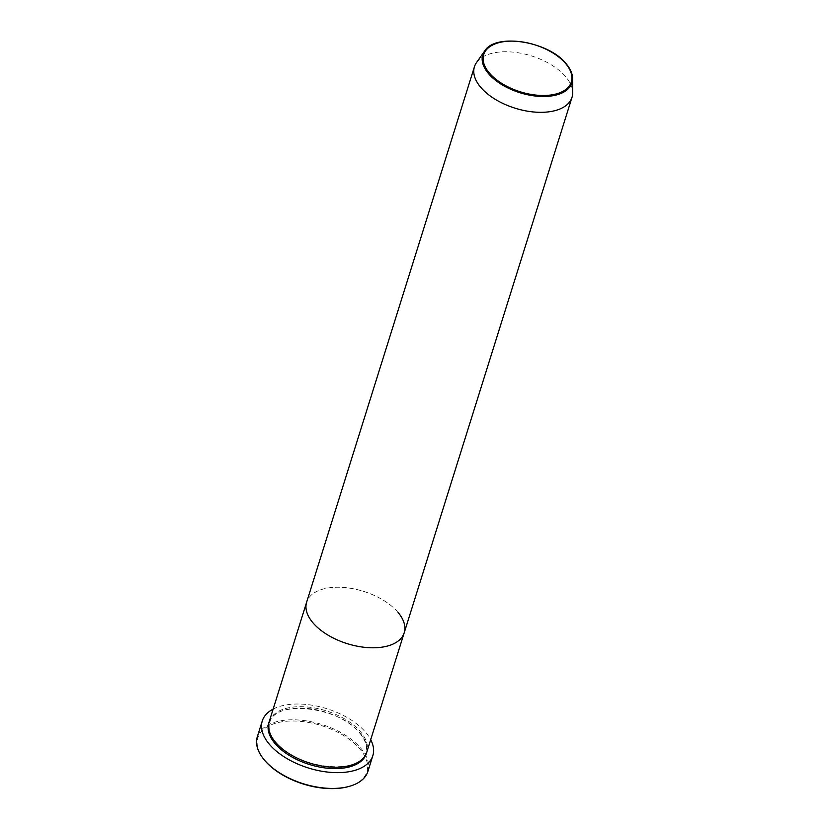 <?xml version="1.0" encoding="UTF-8"?>
<svg xmlns="http://www.w3.org/2000/svg" width="830" height="830" viewBox="0 0 830 830"><rect width="100%" height="100%" fill="white"/><g stroke="black" fill="none" stroke-linecap="round" stroke-linejoin="round"><path stroke-width="0.62" stroke-dasharray="4.15 3.11" d="M264.241 759.844A57.083 30.586 -162.6 0 1 284.887 721.415A57.083 30.586 -162.6 0 1 360.044 749.179A57.083 30.586 -162.6 0 1 348.683 786.529M367.887 771.443A57.944 31.042 17.4 0 0 360.977 748.411A57.944 31.042 17.4 0 0 302.462 720.367A57.944 31.042 17.4 0 0 257.31 736.791M269.2 721.675A51.128 27.39 -162.6 0 1 309.04 707.17A51.128 27.39 -162.6 0 1 360.656 731.925A51.128 27.39 -162.6 0 1 366.767 752.25M398.099 612.467A51.128 27.39 -162.6 0 0 346.473 587.723A51.128 27.39 -162.6 0 0 306.633 602.217A51.128 27.39 -162.6 0 1 346.473 587.723A51.128 27.39 -162.6 0 1 398.099 612.467A51.128 27.39 -162.6 0 1 404.2 632.792M273.132 709.1A57.944 31.042 -162.6 0 1 365.926 732.62A57.944 31.042 -162.6 0 1 370.699 739.675M476.534 62.53A51.128 27.39 -162.6 0 1 518.46 52.83A51.128 27.39 -162.6 0 1 565.904 77.003A51.128 27.39 -162.6 0 1 572.69 92.659M269.003 722.359A51.128 27.39 -162.6 0 1 309.248 708.623A51.128 27.39 -162.6 0 1 360.23 733.295A51.128 27.39 -162.6 0 1 366.528 752.924M484.699 50.983A46.729 25.035 -162.6 0 1 523.014 42.123A46.729 25.035 -162.6 0 1 566.371 64.211M359.795 733.149C365.542 740.215 367.524 746.72 365.74 752.675C361.486 775.936 295.677 768.943 275.736 742.134C269.989 735.079 268.007 728.574 269.792 722.608C274.045 699.358 339.854 706.351 359.795 733.149"/><path stroke-width="1.25" d="M370.699 739.675A57.944 31.042 -162.6 0 1 372.836 755.663A57.944 31.042 -162.6 0 1 327.684 772.087A57.944 31.042 -162.6 0 1 269.179 744.043A57.944 31.042 -162.6 0 1 262.259 721.011L257.31 736.791A57.944 31.042 17.4 0 0 263.982 759.533A57.944 31.042 17.4 0 0 264.231 759.834A57.944 31.042 17.4 0 0 349.44 786.311L348.683 786.529A57.083 30.586 -162.6 0 1 264.728 760.436A57.083 30.586 -162.6 0 1 264.48 760.135A57.083 30.586 -162.6 0 1 264.241 759.844M398.099 612.467A51.128 27.39 -162.6 0 1 404.2 632.792L366.767 752.25A51.128 27.39 -162.6 0 1 326.927 766.744A51.128 27.39 -162.6 0 1 275.301 741.999A51.128 27.39 -162.6 0 1 269.2 721.675L306.633 602.217A51.128 27.39 -162.6 0 0 312.734 622.552A51.128 27.39 -162.6 0 1 306.633 602.217L474.438 66.753A51.128 27.39 -162.6 0 1 476.534 62.53L484.699 50.983A46.729 25.035 -162.6 0 0 488.351 73.424A46.729 25.035 -162.6 0 0 539.303 96.373A46.729 25.035 -162.6 0 0 572.576 78.528L572.69 92.659A51.128 27.39 -162.6 0 1 572.005 97.328A51.128 27.39 -162.6 0 1 532.165 111.832A51.128 27.39 -162.6 0 1 480.539 87.077A51.128 27.39 -162.6 0 1 474.438 66.753M262.259 721.011A57.944 31.042 -162.6 0 1 273.132 709.1M404.2 632.792A51.128 27.39 -162.6 0 1 364.36 647.296A51.128 27.39 -162.6 0 1 312.734 622.552A51.128 27.39 -162.6 0 0 364.36 647.296A51.128 27.39 -162.6 0 0 404.2 632.792L572.005 97.328M349.44 786.311A57.944 31.042 17.4 0 0 367.887 771.443L372.836 755.663M366.528 752.924A51.128 27.39 -162.6 0 1 327.134 768.186A51.128 27.39 -162.6 0 1 274.875 743.369A51.128 27.39 -162.6 0 1 269.003 722.359M565.842 63.785A45.899 24.599 17.4 0 0 505.065 41.5A45.899 24.599 17.4 0 0 489.202 72.833A45.899 24.599 17.4 0 0 549.979 95.118A45.899 24.599 17.4 0 0 565.842 63.785M566.371 64.211A46.729 25.035 -162.6 0 1 572.576 78.528C572.482 73.714 570.386 68.849 566.278 63.931C549.138 41.479 495.572 32.609 484.699 50.983M264.48 760.135L263.982 759.533"/></g></svg>
